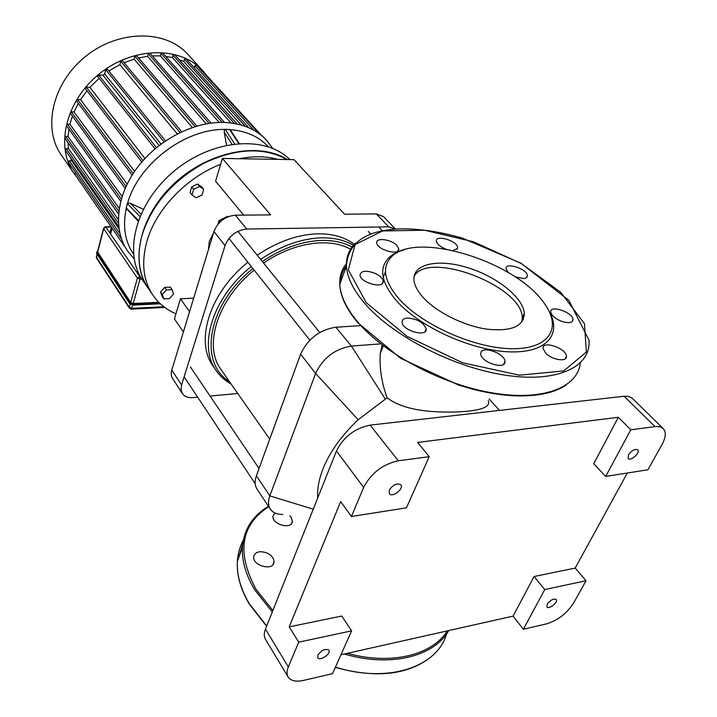 <?xml version="1.0" encoding="UTF-8"?>
<svg xmlns="http://www.w3.org/2000/svg" width="717" height="717" viewBox="0 0 717 717"><rect width="100%" height="100%" fill="white"/><g stroke="black" fill="none" stroke-linecap="round" stroke-linejoin="round"><path stroke-width="1.08" d="M366.028 649.136L372.607 647.657M423.855 636.158L430.066 634.76M274.871 512.951L272.962 516.276C271.958 524.71 292.375 529.935 292.402 521.259L291.183 517.414L289.883 515.855M266.805 552.932C259.429 550.522 255.046 551.839 253.648 556.876C252.59 566.098 273.984 571.306 274.011 561.85C273.903 558.184 271.501 555.209 266.805 552.932M480.874 352.71C482.389 345.406 505.055 353.598 504.956 361.422C506.121 370.375 480.65 362.452 480.748 353.884L480.874 352.71M545.628 353.087L543.011 348.435C541.989 340.046 566.457 348.247 566.439 356.286C567.353 362.336 552.027 360.015 545.628 353.087M560.846 321.046C554.797 318.357 551.427 315.355 550.755 312.029C549.805 304.456 573.053 312.325 573.008 319.567C572.372 323.098 568.312 323.591 560.846 321.046M508.156 272.433L506.005 268.723C505.118 261.723 527.452 268.965 527.389 275.651C527.407 277.389 526.045 278.348 523.302 278.528L515.156 276.825M445.651 249.014C440.041 246.684 436.94 244.049 436.348 241.127C435.479 234.235 457.697 240.948 457.616 247.535L457.473 248.485L453.045 250.475M396.94 245.546L398.724 248.889C399.719 256.166 376.604 249.704 376.748 242.74C375.95 237.193 391.545 239.397 396.94 245.546M374.157 272.98C379.625 275.373 382.627 278.133 383.174 281.261C384.249 289.283 359.907 282.704 360.033 274.987C361.01 270.865 365.724 270.192 374.157 272.98M407.471 318.043C417.393 318.85 423.63 322.48 426.185 328.933C427.323 337.698 401.977 330.555 402.094 322.121C402.094 319.71 403.886 318.357 407.471 318.043M548.989 311.044C562.576 334.606 546.184 353.696 508.147 351.796C470.298 350.12 419.409 326.692 396.707 301.05C381.399 283.018 378.657 268.723 388.462 258.147C392.136 254.472 397.218 251.757 403.725 249.991M399.235 299.114C384.249 281.548 381.525 267.611 391.043 257.295C415.035 229.978 517.387 261.571 545.072 304.474C562.047 328.467 548.846 349.403 511.517 348.704C474.421 348.292 422.179 324.971 399.235 299.114M414.148 276.233C428.345 250.134 522.334 285.984 522.299 317.783L521.967 321.825M423.505 297.851C417.509 291.299 414.318 285.232 413.942 279.657C412.956 263.686 438.535 258.577 467.484 267.593C496.433 276.359 523.365 297.519 524.315 313.392C523.724 326.486 511.203 331.738 486.744 329.157C463.791 325.787 436.859 312.352 423.505 297.851M97.53 251.864L130.682 302.475L133.21 303.533L158.807 302.305M169.445 298.622L163.843 298.881L162.329 294.526L166.461 289.91L172.08 289.668L173.559 294.033L169.445 298.622M162.329 294.526L160.554 291.962L162.069 296.318L163.843 298.881M160.554 291.962L164.668 287.356L166.461 289.91M164.668 287.356L170.279 287.123L172.08 289.668M191.986 194.988L193.635 189.306L199.505 186.474L203.682 189.333L202.015 194.997L196.18 197.82L191.986 194.988L190.05 192.55L191.69 186.877L193.635 189.306M191.69 186.877L197.551 184.054L199.505 186.474M197.551 184.054L201.728 186.913L203.682 189.333M286.979 159.541C263.605 146.815 235.803 148.114 203.574 163.449C171.946 181.24 151.359 205.403 141.823 235.965C136.562 256.65 138.757 274.19 148.401 288.575L153.026 295.323C158.762 303.551 166.407 309.699 175.961 313.777M220.648 164.301C185.82 177.664 155.015 210.484 146.564 242.606C141.231 263.363 143.382 280.939 153.026 295.323M277.963 159.389C266.249 156.154 253.361 155.93 239.299 158.717M74.093 173.55L61.277 154.989C42.204 128.262 52.511 82.554 85.87 56.195C118.995 29.531 165.86 29.666 187.666 54.205L202.911 70.831C181.034 46.193 133.523 46.372 99.726 73.573C65.695 100.461 54.94 146.734 74.093 173.55L76.8 177.144M206.98 75.859L202.911 70.831M75.59 172.582L74.577 173.917L125.242 247.275M70.517 157.588L71.601 160.716L69.271 160.68L68.294 162.042L121.397 238.716M67.998 142.522L68.527 148.679L66.206 148.634L65.229 150.005L118.69 226.59M68.922 129.105L68.07 136.517L65.686 136.463L64.691 137.852L118.52 214.042M72.39 116.118L69.925 124.274L67.407 124.193L66.412 125.609L120.698 201.253M125.17 188.293L70.329 113.295L71.315 111.87L74.03 111.969L78.323 103.338M132.071 175.199L76.549 100.972L77.535 99.52L80.546 99.645L86.99 90.718M141.76 162.024L85.413 88.666L86.398 87.196L89.867 87.357L99.143 78.287M155.024 148.804L97.7 76.468L98.677 74.98L102.934 75.204L104.682 73.887L161.011 144.054M165.475 140.882L107.344 69.119L105.686 69.683L104.682 73.887M181.706 131.722L122.365 60.676L120.734 61.25L119.9 64.664L108.85 70.974M196.852 126.067L136.499 55.594L134.886 56.177L134.151 59.135L124.095 62.746M211.103 123.1L149.898 53.094L148.302 53.685L147.621 56.347L138.542 57.978M224.529 122.455L162.607 52.825L161.029 53.416L160.384 55.881L152.371 55.917M234.369 123.458L173.066 55.254L172.447 57.584L165.752 56.365M173.066 55.254L174.625 54.653L237.112 123.987M245.259 126.317L184.377 59.242L183.758 61.51L179.035 59.556M184.377 59.242L185.909 58.642L248.781 127.725M194.253 67.81L194.845 65.65L196.368 65.05L259.178 133.667M204.928 74.407L205.77 74.532L261.893 135.8M122.078 196.485L69.925 124.274M127.133 184.072L74.03 111.969M119.201 208.432L68.07 136.517M134.59 171.363L80.546 99.645M118.296 219.519L68.527 148.679M144.924 158.475L89.867 87.357M118.959 228.66L71.601 160.716M159.12 145.479L102.934 75.204M119.9 64.664L177.251 133.9M134.151 59.135L192.264 127.501M147.621 56.347L206.245 123.853M160.384 55.881L219.205 122.446M172.447 57.584L231.008 122.965M183.758 61.51L241.217 125.018M134.16 258.909L127.644 251.111C113.008 230.121 116.055 196.306 136.875 168.154C157.65 140.003 193.877 121.316 224.43 122.446C242.265 123.324 256.327 129.275 266.607 140.308L272.756 148.392M226.509 145.21L224.206 132.116L224.591 129.454L225.165 129.221L230.148 129.625L239.254 143.427M138.121 221.06L126.255 208.459L127.303 203.458L127.698 202.965L130.413 203.27L143.23 209.212M289.847 159.586C265.684 135.155 212.958 138.955 174.688 170.655C136.176 202.06 122.876 252.438 142.728 280.311L148.231 288.342M287.293 159.541C259.142 141.536 208.737 151.242 174.446 183.328C139.949 215.234 129.472 261.786 148.069 288.1M193.635 298.182L180.433 298.801L174.428 318.886L183.373 331.837M395.524 229.099L383.523 216.633L376.308 213.917L344.554 214.213L294.006 159.658L222.395 158.43L215.602 181.177L243.69 215.127M208.414 249.722L209.31 241.288L213.594 232.729M376.308 213.917L388.686 226.841L246.765 229.055L235.409 215.199L270.614 214.876L222.395 158.43M189.53 311.644L180.433 298.801M235.409 215.199C225.111 216.283 217.968 221.723 213.962 231.51L225.039 245.59L181.58 384.966L181.016 389.609L182.342 393.543C184.52 396.618 188.06 397.98 192.954 397.612L197.668 397.182M210.072 396.044L237.766 393.49M225.039 245.59C229.135 235.732 236.377 230.22 246.765 229.055M213.962 231.51L171.39 371.37L171.202 374.641L171.981 377.545L182.342 393.543M388.686 226.841L395.488 229.099M383.237 277.479L385.468 271.725M298.72 642.163L351.608 630.861L332.527 673.666L303.596 680.397C295.942 682.046 290.788 680.908 288.117 677C286.594 674.365 286.666 671.004 288.333 666.918L298.72 642.163L289.193 626.855L340.683 501.568L351.447 516.5L363.644 487.435C371.119 473.13 382.672 464.249 398.302 460.789L429.241 456.666L417.617 442.425L618.314 417.276L630.79 429.797L605.677 476.429L647.926 469.769L662.087 444.397C665.905 437.253 666.272 431.966 663.207 428.533L660.348 426.875L656.449 426.436L630.79 429.797M398.302 460.789L370.142 425.127C354.772 428.255 343.542 436.877 336.443 450.993L363.644 487.435M288.333 666.918L265.46 629.096L336.443 450.993M370.142 425.127L624.068 396.241L654.962 426.57M663.207 428.533L631.928 398.007L628.244 396.34L624.068 396.241M265.46 629.096C263.883 633.165 263.874 636.544 265.433 639.223L288.117 677M573.717 602.827C566.941 613.349 557.889 620.357 546.569 623.862L523.383 629.257L513.094 616.127L534.057 576.522L575.195 568.07L586.04 580.734L573.717 602.827M627.312 473.023L575.195 568.07M317.81 655.168C321.583 650.059 325.267 648.392 328.87 650.167C331.469 653.644 319.809 661.531 317.756 657.686L317.81 655.168M586.04 580.734L544.759 589.553L523.383 629.257M544.759 589.553L534.057 576.522M605.677 476.429L593.739 463.738L618.314 417.276M351.447 516.5L406.44 507.833L429.241 456.666M289.193 626.855L341.767 616.046L351.608 630.861M513.094 616.127L340.951 654.764M547.188 604.225C550.414 600.004 553.399 598.435 556.15 599.511C558.552 602.002 548.899 609.835 546.937 606.976L547.188 604.225M389.295 490.114C393.086 484.602 396.931 482.828 400.83 484.791C404.28 488.68 392.226 498.028 389.34 493.69L389.295 490.114M628.442 454.865C631.704 450.384 634.778 448.708 637.664 449.828C640.702 452.481 630.763 461.623 628.2 458.548L628.442 454.865M282.83 514.474C277.022 514.501 272.863 512.718 270.336 509.124C268.095 505.61 267.925 501.192 269.834 495.877L315.614 373.458C323.017 357.953 334.947 348.82 351.42 346.051L380.1 343.936M382.027 345.442L380.333 353.203C379.293 367.516 381.543 382.394 387.099 397.836L358.177 419.741C341.606 435.425 329.883 451.8 322.991 468.882C318.868 479.44 317.12 489.119 317.739 497.93M488.286 400.66C490.876 407.256 480.211 411.02 456.281 411.952C432.351 412.651 404.146 410.689 387.099 397.836M522.568 317.183L523.311 319.468M360.382 325.652L335.843 327.221C319.54 329.811 307.79 338.791 300.602 354.171L256.39 475.81C254.544 481.098 254.759 485.517 257.018 489.057L270.336 509.124M262.305 261.517C282.337 248.1 302.233 241.073 322.014 240.428C333.638 240.24 343.667 242.454 352.092 247.06M229.431 381.587C197.982 362.605 207.76 304.349 252.913 268.57M353.517 245.331C344.716 240.159 334.104 237.668 321.673 237.838C301.436 238.483 281.091 245.671 260.612 259.42M251.237 266.464C212.617 297.304 197.704 346.141 216.391 370.868C220.218 376.317 225.129 380.691 231.116 383.998M350.568 249.265C329.578 237.157 293.513 242.328 263.569 263.067M254.15 270.121C217.376 299.527 203.144 346.069 221.042 369.605L269.726 439.127M354.395 244.38C344.949 237.193 332.849 233.661 318.088 233.787C297.905 234.387 277.613 241.53 257.215 255.216M247.876 262.234C209.409 292.948 194.621 341.695 213.316 366.441L216.391 370.868M228.284 216.659L227.701 216.274L219.052 220.513L217.896 224.304M228.087 216.74L227.701 216.274M220.146 221.876L219.052 220.513M238.394 558.444L242.911 543.163M266.715 625.95L249.435 603.911C240.607 588.998 236.592 574.747 237.399 561.16C237.901 553.354 239.935 546.237 243.502 539.811M446.583 633.864C437.397 667.016 388.067 683.821 335.448 667.106M272.281 611.977L254.804 589.974C245.85 575.097 241.746 560.9 242.48 547.394C243.314 535.205 247.723 524.871 255.736 516.401M448.725 630.575C434.17 656.593 390.353 667.679 344.277 654.012M272.863 610.517L255.915 589.114C236.422 552.431 240.688 524.952 268.714 506.686M447.265 630.906C432.36 655.105 391.15 665.457 347.351 653.321M366.217 302.664L348.354 269.843L355.04 244.614L382.618 230.964L424.581 230.22L473.39 241.763L521.34 263.551L560.784 292.357L584.454 323.734L586.372 352.011L563.777 370.922L519.404 375.188L462.564 362.757L407.041 336.336L366.217 302.664M580.286 363.026C577.759 387.861 542.097 401.601 491.459 392.746C440.892 384.025 384.169 353.499 357.828 322.121C346.365 308.391 340.342 295.762 339.777 284.246L346.454 266.186C347.897 242.713 365.804 230.274 400.176 228.875C419.293 228.598 440.041 231.69 462.429 238.152L520.703 263.067L568.859 300.351L589.033 340.261C591.104 366.853 557.566 383.138 505.413 375.206C453.368 367.436 392.656 335.95 364.935 303.641C353.284 290.018 347.127 277.533 346.454 266.186C346.051 256.991 349.054 249.373 355.471 243.323M566.654 384.679C554.833 392.889 537.436 396.6 514.447 395.82C501.371 395.139 487.524 392.943 472.906 389.241L458.79 385.137L400.633 358.312L357.882 322.793C346.311 309.009 340.279 296.166 339.777 284.246C339.473 276.242 341.695 269.377 346.445 263.641M340.476 282.364C340.772 276.054 342.762 270.515 346.445 265.747M97.261 252.483L96.84 252.805L129.876 302.834L130.324 302.493L97.261 252.483L97.664 251.344M97.557 251.389L96.661 252.232L96.678 253.433L96.571 252.581M159.559 303.049L133.425 304.304L133.245 304.949L129.705 303.47L129.876 302.834L133.425 304.304L130.324 302.493M159.031 302.529L133.362 303.757M160.187 303.641L133.084 305.11L130.01 303.838M129.947 303.775L96.705 253.63L96.661 252.232L97.691 251.228M96.876 253.728L129.723 303.676L133.084 305.11M133.21 305.03L160.276 303.721M97.611 252.474L103.687 228.687L137.413 278.124L130.682 302.475M130.207 304.187L129.347 307.279L96.41 257.17L97.145 254.284M133.21 303.533L139.976 279.182L141.93 279.11M137.413 278.124L139.976 279.182L139.663 276.412L137.413 278.124M163.843 306.742L131.874 308.337L129.347 307.279L129.472 308.274L131.094 309.144L132.77 305.11M103.606 228.078L103.687 228.687L105.829 227.056L105.282 226.778M96.974 254.033L96.544 258.147L96.329 256.561M140.29 276.395L139.663 276.412L105.829 227.056L111.225 226.984M137.592 270.82L137.09 272.657M110.615 234.038L112.112 228.266M253.791 130.207L194.845 65.65M222.207 122.41L161.029 53.416M148.302 53.685L209.068 123.378M134.886 56.177L195.024 126.604M120.734 61.25L180.057 132.502M105.686 69.683L164.005 141.894M98.677 74.98L156.431 147.63M86.398 87.196L142.97 160.626M77.535 99.52L133.102 173.586M71.315 111.87L126.004 186.429M118.789 211.398L65.686 136.463M118.404 223.175L66.206 148.634M119.909 233.581L69.271 160.68M121.442 238.833L75.554 172.582M121.29 199.075L67.407 124.193M229.503 129.347L238.689 143.463M224.206 132.116L232.012 144.225M234.647 143.866L225.165 129.221M127.303 203.458L139.86 216.525M140.89 214.123L130.413 203.27M138.336 220.46L126.174 207.751M133.532 254.221C124.964 241.584 122.535 226.33 126.255 208.459M127.698 202.965C138.417 164.023 185.076 128.693 224.591 129.454M230.148 129.625C246.236 130.942 258.962 136.642 268.319 146.734M181.58 384.966L171.73 370.008M313.248 509.204L269.834 495.877L256.39 475.81M385.244 398.975L351.42 346.051L335.843 327.221M358.177 419.741L315.614 373.458L300.602 354.171M291.46 523.679L292.402 521.259M272.935 564.611L274.011 561.85M268.472 506.319C252.751 515.613 244.085 529.307 242.48 547.394L237.399 561.16C236.547 574.935 240.562 589.311 249.444 604.288L266.607 626.219M428.605 658.815C405.455 675.306 374.364 678.165 335.323 667.384M503.657 364.245L504.956 361.422M565.166 358.894L566.439 356.286M571.933 321.799L573.008 319.567M526.511 277.587L527.389 275.651M456.854 249.364L457.616 247.535M397.227 252.734L397.442 252.178M397.971 250.825L398.724 248.889M382.304 283.493L383.174 281.261M425.073 331.577L426.185 328.933M391.043 257.295L388.462 258.147M524.315 313.392L522.299 317.783M133.138 305.11L160.348 303.784M111.027 226.697L105.48 226.769L103.553 228.284L97.476 252.061M131.336 309.135L164.785 307.45M96.544 258.147L129.472 308.274M111.395 227.235L109.907 233.007M383.111 346.275L380.333 353.203M499.471 410.42L489.084 398.939M368.278 231.421L370.743 234.056M378.764 226.993L382.367 230.784M228.956 238.438L309.843 340.154M237.874 231.322L319.746 332.491M184.117 376.81L255.198 483.706M190.381 366.916L259.043 468.515"/></g></svg>
